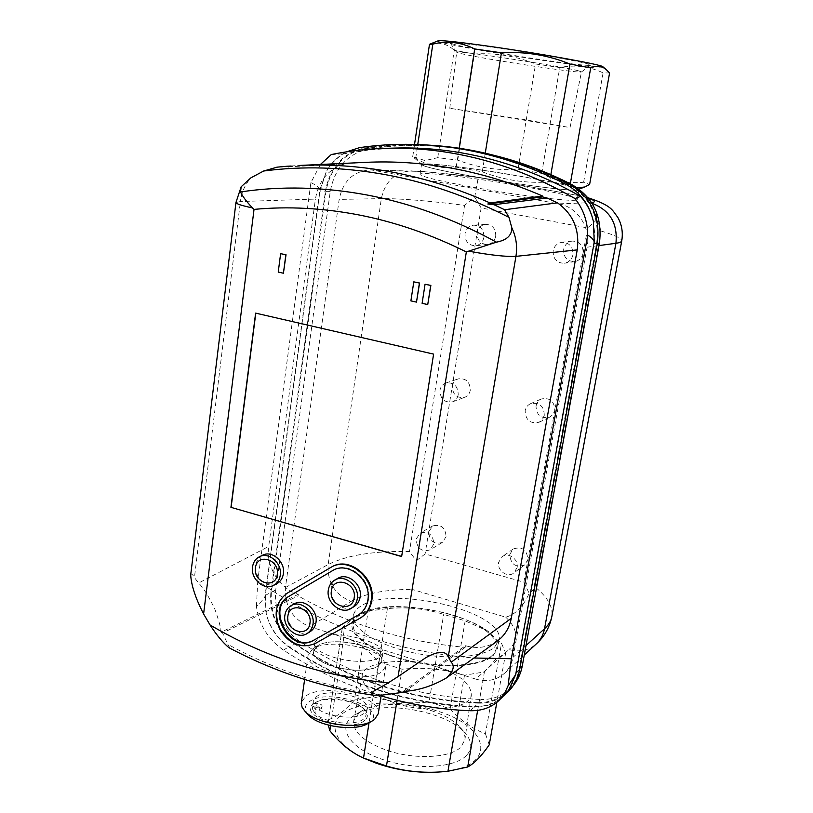 <?xml version="1.0" encoding="UTF-8"?>
<svg xmlns="http://www.w3.org/2000/svg" width="813" height="813" viewBox="0 0 813 813"><rect width="100%" height="100%" fill="white"/><g stroke="black" fill="none" stroke-linecap="round" stroke-linejoin="round"><path stroke-width="0.61" stroke-dasharray="4.07 3.05" d="M403.106 691.426L465.443 645.705C477.221 649.089 487.861 647.524 497.383 641.01M320.424 164.47L310.891 182.64L257.772 580.807C321.46 625.939 393.502 651.67 473.908 658.002M288.32 166.817L344.661 163.982C328.411 168.982 318.666 180.689 315.414 199.083L240.394 201.533C241.603 192.275 245.099 184.378 250.892 177.854M358.98 163.545L359.092 162.732L366.013 162.346M465.443 645.705L465.158 647.341C404.945 641.935 349.244 624.78 298.086 595.868L298.31 594.293C279.581 588.927 265.638 566.305 268.686 546.427L315.414 199.083M396.043 148.047L369.569 149.856L343.706 153.799C336.48 158.098 330.667 164.074 326.277 171.726L319.875 189.714L264.936 596.529C263.656 598.917 260.821 602.24 256.43 606.488C258.859 624.496 267.873 639.038 283.483 650.105C313.92 670.064 346.46 685.318 381.084 695.857M331.267 154.551L343.706 153.799M359.092 162.732L291.105 165.933M465.158 647.341L405.413 691.192M257.772 580.807L256.43 606.488M310.891 182.64C316.003 184.988 319.001 187.346 319.875 189.714M287.274 166.218L277.091 167.173L344.661 163.982M190.689 574.913C191.187 573.246 192.437 574.12 194.429 577.525L198.565 583.043L268.686 546.427M298.31 594.293L221.197 632.199C220.831 627.677 218.727 620.045 214.896 609.293C208.819 596.498 203.372 587.748 198.565 583.043M379.844 656.945L382.893 653.042C386.033 642.321 333.391 628.571 318.726 637.504L314.956 642.229C310.668 656.538 366.389 668.032 379.844 656.945M229.002 647.737C229.774 647.9 229.418 646.792 227.904 644.414L222.569 633.032L298.086 595.868M317.487 646.01L313.676 651.061C309.499 664.81 364.905 677.341 378.492 665.562L381.632 661.03C385.24 647.239 332.476 635.034 317.487 646.01M425.209 284.215L422.262 303.3L427.892 304.519M280.8 253.656L278.412 272.07L283.605 273.198M331.511 567.027L287.721 592.921C276.044 601.955 273.798 614.313 280.973 630.014C290.749 644.242 302.477 648.55 316.155 642.961L360.962 617.636M262.69 555.177C258.808 557.179 256.491 560.584 255.739 565.37C253.656 577.301 267.355 589.273 276.816 583.683M413.949 281.837L411.043 300.861L416.642 302.08M593.378 221.339L594.618 232.447L593.693 243.585L515.686 673.225L513.023 682.32L508.552 690.42M264.936 596.529L266.278 613.845C269.967 627.727 277.579 638.652 289.103 646.62C344.895 683.682 406.693 703.662 474.497 706.578C486.093 706.782 495.981 703.072 504.162 695.44M265.323 595.401L270.861 592.443C269.144 613.815 277.081 631.02 294.682 644.028L289.316 647.361C277.548 639.231 269.865 628.053 266.278 613.845L265.323 595.401L319.936 191.136L326.277 171.726C331.186 162.915 337.883 156.289 346.368 151.868M290.068 166.086L354.773 163.047M221.197 632.199L222.569 633.032M255.8 313.086L433.603 354.112M433.756 354.072L401.785 556.468M501.408 698.093C493.582 704.353 484.457 707.371 474.05 707.137L478.288 703.174C489.833 703.387 499.67 699.688 507.81 692.097M289.316 647.361C344.925 684.241 406.5 704.17 474.05 707.137M433.014 145.405C409.772 143.85 387.059 144.694 364.854 147.946C343.056 152.712 329.915 167.102 325.434 191.106L319.936 191.136M270.861 592.443L325.434 191.106M378.634 665.613C371.002 671.416 348.899 671.853 332.212 666.355C314.56 659.516 309.611 652.717 317.344 645.959L317.436 645.908C329.753 637.189 370.515 643.185 379.6 655.034C382.882 659.018 382.567 662.544 378.634 665.613M312.588 648.977L308.157 654.841C303.33 670.674 366.826 685.034 382.232 671.396L385.779 666.213L383.248 659.262C372.842 645.746 326.785 638.977 312.69 648.916L312.588 648.977M378.258 713.692C382.537 696.609 323.025 682.412 305.759 696.141L301.298 702.493M367.852 723.499L369.763 722.198C389.244 707.503 327.548 687.168 309.225 701.782C304.316 705.491 304.011 709.851 308.33 714.851M358.909 614.587L359.224 614.394C364.295 611.041 367.385 606.091 368.502 599.547C372.374 579.964 348.94 560.462 333.462 570.116L333.137 570.299M294.682 644.028C349.966 680.593 411.165 700.308 478.288 703.174M477.698 702.584C411.063 699.627 350.281 680.054 295.332 643.866C277.67 630.847 269.703 613.632 271.43 592.21L325.932 191.655C330.434 167.61 343.604 153.22 365.464 148.494C387.303 145.344 409.64 144.531 432.486 146.035C478.684 149.135 524.1 161.97 568.724 184.51C590.492 197.518 599.791 217.162 596.6 243.463L519.172 668.855C517.444 677.91 513.47 685.461 507.261 691.538C499.111 699.129 489.253 702.818 477.698 702.584L481.001 699.505C492.505 699.719 502.312 696.05 510.432 688.489L513.582 685.064M496.641 155.994C476.448 150.883 456.327 147.651 436.266 146.289C413.532 144.795 391.307 145.608 369.569 148.728C347.822 153.423 334.712 167.722 330.22 191.624L275.739 589.913C274.011 611.213 281.938 628.337 299.519 641.264C354.204 677.209 414.701 696.629 481.001 699.505M294.164 603.917C290.729 605.97 288.656 609.171 287.975 613.52C285.688 625.888 300.668 638.185 310.18 631.63M337.751 578.399C334.173 580.523 332.029 583.815 331.287 588.266C328.859 600.919 344.285 613.358 354.122 606.549M475.676 679.079L309.621 626.64C292.629 619.384 284.57 606.346 285.434 587.514L339.163 199.398C343.025 180.832 353.564 170.984 370.769 169.846L558.653 203.85C577.332 206.797 591.051 227.63 587.077 247.213L513.023 657.341C511.804 663.784 508.938 669.119 504.416 673.357C496.296 680.339 486.713 682.249 475.676 679.079L508.999 649.557C519.477 652.453 528.572 650.573 536.306 643.916M494.528 647.239L498.979 640.126C506.052 611.762 391.277 584.517 360.586 606.305C356.368 608.947 353.97 612.057 353.36 615.644C351.125 627.931 375.708 644.313 410.687 652.199C445.595 660.186 482.82 657.656 494.528 647.239M359.316 614.658C355.098 617.352 352.69 620.512 352.08 624.15C349.814 636.62 374.326 653.164 409.244 661.081C444.091 669.099 481.276 666.436 493.003 655.847L497.475 648.611C504.619 619.831 390.027 592.474 359.316 614.658M469.833 186.655C437.618 180.628 421.022 176.533 420.036 174.358C419.66 171.106 477.404 178.077 524.487 186.644C557.535 192.691 575.106 196.97 577.2 199.49C579.161 202.813 519.598 195.862 469.833 186.655M526.062 177.254C559.181 183.21 576.813 187.315 578.958 189.592C580.98 192.559 521.377 185.313 471.499 176.248C439.203 170.324 422.557 166.391 421.541 164.439C421.104 161.563 478.898 168.799 526.062 177.254M364.651 720.47C349.753 733.753 295.586 715.155 314.174 703.448L315.027 702.889C325.779 695.654 357.009 700.206 365.078 710.176C368.33 713.997 368.187 717.432 364.651 720.47M312.72 709.708L312.436 707.046L316.277 702.127C326.531 695.217 356.409 699.576 364.102 709.088L366.277 714.881L363.675 718.895C355.261 726.67 323.503 723.001 315.038 713.235M316.338 696.761C328.493 686.782 370.555 697.534 367.212 708.946L364.61 712.93C356.328 720.806 324.397 716.771 315.922 707.239L315.566 709.637L319.062 709.536L321.775 708.316C321.46 706.944 319.783 706.182 316.735 706.03L313.249 706.131L313.31 701.101L316.338 696.761M285.434 587.514L328.157 564.557C347.06 555.096 374.163 550.767 409.467 551.56L416.297 560.726L412.15 589.405L505.767 617.169C515.686 614.394 523.47 606.417 529.131 593.256L536.011 587.799C547.962 597.657 553.226 607.311 551.803 616.752M416.297 560.726L425.097 553.958L523.877 582.189L529.131 593.256M536.011 587.799L601.092 231.004L596.874 219.734C596.122 206.868 591.559 199.104 583.195 196.411L478.278 177.508L474.711 197.112L464.579 205.343C427.76 200.709 400.016 198.463 381.338 198.616L339.163 199.398M596.874 219.734L587.667 227.955L481.133 207.955L474.711 197.112M315.048 713.225L312.731 709.698L313.249 706.131L315.566 709.637L315.038 713.225M536.001 405.931L537.84 401.744L541.377 398.98C549.964 397.445 554.436 401.256 554.761 410.392L553.023 414.437L549.7 417.171C540.991 418.98 536.417 415.23 536.001 405.931M452.343 386.033C453.034 382.476 454.985 380.098 458.186 378.878C466.022 378.025 470.056 381.825 470.27 390.301C469.589 393.726 467.729 396.073 464.69 397.323C456.733 398.39 452.617 394.63 452.343 386.033M446.093 536.702L442.313 542.464C434 544.68 429.477 541.143 428.715 531.844L432.689 525.95C440.941 523.928 445.402 527.505 446.093 536.702M527.901 559.568L524.67 564.893C515.706 567.992 510.737 564.527 509.741 554.486L513.186 548.988C522.088 546.123 526.997 549.649 527.901 559.568M583.063 253.25C581.996 257.812 579.263 260.587 574.882 261.552C567.22 261.512 563.48 257.487 563.653 249.469C564.771 244.703 567.647 241.908 572.261 241.065C579.72 241.37 583.317 245.424 583.063 253.25M495.717 236.237C494.65 240.973 491.885 243.727 487.424 244.5C480.422 244.124 477.007 240.17 477.19 232.63C478.288 227.742 481.154 224.967 485.798 224.317C492.637 224.886 495.94 228.859 495.717 236.237M544.283 415.311L542.515 419.437L539.131 422.232C530.259 424.061 525.605 420.23 525.157 410.728C525.838 407.394 527.657 405.037 530.625 403.644C539.375 402.089 543.927 405.972 544.283 415.311M458.217 394.671C457.526 398.177 455.636 400.565 452.536 401.846C444.447 402.923 440.26 399.071 439.955 390.291C440.666 386.663 442.638 384.234 445.89 383.004C453.878 382.14 457.983 386.033 458.217 394.671M433.837 544.029L429.996 549.903C421.571 552.159 416.957 548.531 416.154 539.039L420.189 533.033C428.542 530.97 433.095 534.639 433.837 544.029M517.119 567.555L513.836 572.982C507.414 578.307 496.916 570.391 498.623 562.332L502.119 556.722C508.521 551.671 518.836 559.568 517.119 567.555M572.931 254.754C571.976 259.276 569.202 262.101 564.598 263.239C556.915 263.26 553.104 259.134 553.145 250.882C554.171 246.146 557.088 243.28 561.905 242.294C569.385 242.559 573.063 246.705 572.931 254.754M483.898 237.335C482.912 242.05 480.097 244.865 475.463 245.77C468.451 245.435 464.965 241.39 465.026 233.646C466.052 228.758 468.979 225.923 473.786 225.15C480.646 225.699 484.009 229.754 483.898 237.335M492.089 655.563C478.928 667.727 432.059 668.713 395.179 656.853C358.096 645.166 343.188 625.217 360.159 614.923L373.594 609.628C402.74 602.148 456.52 611.152 481.774 627.799C496.977 637.859 500.412 647.118 492.089 655.563M355.962 616.051L342.385 627.453L343.879 637.118C355.657 640.847 367.232 649.048 378.624 661.721L402.079 669.221C423.634 666.995 444.447 668.987 464.508 675.207L484.426 671.934L495.808 659.221L505.666 653.093L501.519 643.317L484.721 629.669L465.178 620.847L443.695 614.384C425.748 608.642 406.978 606.722 387.374 608.622L366.815 611.264L355.962 616.051M428.817 164.043C423.908 163.86 421.906 164.175 422.811 164.988C423.461 169.317 554.578 191.035 574.395 190.018L577.555 189.703C587.738 186.787 458.918 164.724 428.817 164.043M577.301 187.844L570.218 184.348L549.598 181.939C526.367 183.575 503.928 180.191 482.261 171.807L456.184 167.163C441.378 168.952 427.892 165.964 415.717 158.189L412.78 156.462L424.996 160.588L437.76 157.671L457.739 160.12C477.343 167.671 497.434 170.71 518.013 169.246L541.671 173.403C554.456 180.821 568.439 183.779 583.622 182.275L589.618 184.439M456.184 167.163L459.152 148.251M313.594 703.743L317.08 703.652C320.159 703.824 321.846 704.586 322.131 705.938L321.775 708.316M315.922 707.239L319.418 707.147L322.131 705.938M397.069 700.278L402.079 669.221M464.508 675.207L458.491 710.115M439.264 771.994C498.755 768.244 491.062 726.822 436.754 710.877C404.152 700.145 363.553 700.359 344.915 711.995C325.942 723.458 334.6 745.409 367.466 759.749M465.178 620.847L450.128 708.845L429.061 701.975L443.695 614.384M450.128 708.845C460.89 720.684 472.658 728.976 485.422 733.722L501.519 643.317M489.233 744.83L485.422 733.722M378.624 661.721L369.051 722.798M330.596 725.663L343.879 637.118M342.385 627.453L328.381 720.806L328.31 725.105M328.604 719.647C336.917 716.751 345.535 710.206 354.468 700.034L368.147 610.97M387.374 608.622L373.543 696.832L354.468 700.034M373.543 696.832C391.581 702.29 410.098 704.007 429.061 701.975M505.666 653.093L496.855 702.32M477.668 710.369L484.426 671.934M583.622 182.275L603.104 72.845L609.577 73.018M438.126 40.823C433.461 42.195 495.158 53.485 546.366 60.853C583.094 66.127 601.925 68.099 602.86 66.757M518.013 169.246L535.594 63.993L559.771 67.54C574.567 64.522 589.019 66.29 603.104 72.845M541.671 173.403L559.771 67.54M457.739 160.12L474.396 54.004C495.717 52.713 516.123 56.046 535.594 63.993M437.76 157.671L454.243 50.315L474.396 54.004M412.78 156.462L429.518 44.481C438.786 41.676 447.028 43.617 454.243 50.315M415.717 158.189L417.76 144.521M482.261 171.807L485.259 153.19M549.598 181.939L550.858 174.632M570.218 184.348L570.309 183.799M466.408 755.521C454.355 768.305 413.644 770.419 381.876 759.24C349.936 748.245 337.1 728.113 352.049 716.944L355.007 714.942C379.427 699.15 447.536 710.674 465.636 733.733C472.211 741.69 472.465 748.956 466.408 755.521M431.144 710.572C444.569 715.064 454.355 720.775 460.493 727.706C463.938 731.791 465.412 735.795 464.914 739.718L461.032 746.903C450.615 758.194 413.919 759.972 385.962 750.003C363.482 741.507 352.73 731.781 353.716 720.816L359.143 712.716L361.755 710.948C375.738 702.391 406.764 702.381 431.144 710.572M394.122 702.778C372.75 695.328 362.11 686.345 362.212 675.847C362.049 661.315 407.028 656.63 437.902 667.331C459.375 674.373 470.493 683.357 471.266 694.292C473.166 708.57 426.368 714.566 394.122 702.778M455.31 44.705L450.199 43.028C448.888 41.646 474.142 44.441 508.582 49.644C542.972 54.837 578.297 61.209 587.697 63.851L590.645 65.142C589.699 67.672 479.833 51.016 455.31 44.705M578.734 70.873L581.478 71.93C581.214 73.892 482.749 58.861 461.144 53.617L456.682 52.205C452.313 49.471 561.996 66.209 578.734 70.873M567.271 127.092L521.296 119.054L449.772 108.281L567.271 127.092M382.212 695.095C354.793 691.426 328.147 685.308 302.284 676.741C276.43 668.154 251.644 657.371 227.904 644.414M235.943 202.528L240.394 201.533L194.429 577.525M359.58 618.49L360.21 618.083M470.056 710.725L474.497 706.578M283.483 650.105L289.103 646.62M287.04 593.297L287.721 592.921M331.155 567.24L330.495 567.596M316.155 642.961L315.495 643.378M359.57 147.641L364.854 147.946M299.519 641.264L295.332 643.866M271.43 592.21L275.739 589.913M519.924 668.154L519.172 668.855M597.291 243.372L596.6 243.463M570.167 184.521L568.724 184.51M369.569 148.728L365.464 148.494M330.22 191.624L325.932 191.655M478.339 177.569C450.189 173.84 429.315 171.746 415.707 171.309L411.52 170.882C395.169 171.939 385.108 181.177 381.338 198.616L328.157 564.557C327.222 582.382 334.865 594.649 351.064 601.376L309.621 626.64M351.064 601.376C364.976 593.439 385.332 589.445 412.15 589.405M505.767 617.169C517.891 629.018 518.968 639.811 508.999 649.557M526.001 645.563L513.023 657.341M587.077 247.213L598.988 245.587M592.027 203.362L589.252 202.732L558.653 203.85M589.252 202.732L591.529 202.579M588.439 198.27L580.746 195.974M415.707 171.309L375.179 170.303M601.092 231.004C614.943 235.181 621.833 238.483 621.752 240.892M464.579 205.343L409.467 551.56M481.133 207.955L425.097 553.958M523.877 582.189L587.667 227.955M316.735 706.03L317.08 703.652M319.418 707.147L319.062 709.536M314.956 642.229L313.676 651.061M382.893 653.042L381.632 661.03M308.157 654.841L304.621 679.434M333.462 570.116L332.812 570.482M317.436 645.908L312.69 648.916M379.6 655.034L383.248 659.262M359.224 614.394L358.594 614.801M507.261 691.538L510.432 688.489M432.486 146.035L436.266 146.289M385.779 666.213L381.185 695.196M353.36 615.644L352.08 624.15M504.416 673.357L524.273 655.034M577.2 199.49L578.958 189.592M370.769 169.846L423.451 171.492L478.278 177.508L581.986 196.146M316.277 702.127L315.027 702.889M364.102 709.088L365.078 710.176M367.202 708.946L366.277 714.881M498.979 640.126L497.475 648.611M588.033 197.762L583.195 196.411M420.036 174.358L421.541 164.439M539.131 422.232L549.7 417.171M452.536 401.846L464.69 397.323M442.313 542.464L429.996 549.903M524.67 564.893L513.836 572.982M574.882 261.552L564.598 263.239M487.424 244.5L475.463 245.77M422.811 164.988L412.933 156.96M313.31 701.101L312.436 707.046M432.689 525.95L420.189 533.033M513.186 548.988L502.119 556.722M572.261 241.065L561.905 242.294M485.798 224.317L473.786 225.15M373.594 609.628L366.815 611.264M481.774 627.799L484.721 629.669M577.555 189.703L579.08 189.134M342.182 628.459L328.381 720.806M412.709 156.584L414.528 144.419M364.905 758.641L364.021 758.255M361.755 710.948L355.007 714.942M460.493 727.706L465.636 733.733M362.212 675.837L353.716 720.816M581.478 71.93L590.645 65.142M570.086 127.367L581.508 71.879M456.703 52.256L450.199 43.028M471.266 694.292L464.914 739.718M449.772 108.281L456.682 52.205M445.89 383.004L458.186 378.878M530.625 403.644L541.377 398.98"/><path stroke-width="1.22" d="M577.22 249.896C579.811 229.896 573.226 214.215 557.484 202.844L504.609 209.734L508.958 217.376L511.844 227.843C516.164 236.898 517.525 246.41 515.94 256.359L577.22 249.896L511.265 618.347L451.205 662.199L448.258 656.741L515.94 256.359C506.072 256.867 490.29 255.13 468.593 251.166L466.337 251.949L398.096 676.579L425.839 657.666C438.105 650.878 445.575 650.563 448.258 656.741M487.81 204.002L494.009 204.724L547.098 198.016L542.525 196.909L487.81 204.002L490.036 202.935L542.678 196.065L542.525 196.909M451.205 662.199C455.128 666.203 453.349 671.568 445.859 678.296C431.479 686.436 417.221 690.806 403.106 691.426L404.112 692.158L382.212 695.095L373.574 695.237C366.551 693.093 380.677 687.747 388.299 682.808C356.348 679.841 325.383 673.438 295.434 663.601C265.495 653.723 237.04 640.847 210.049 624.963L203.596 613.967C195.587 598.368 191.289 585.36 190.689 574.913L235.943 202.528C236.126 203.809 241.603 205.598 252.386 207.894C246.126 201.126 242.183 195.811 240.536 191.949C281.074 185.862 323.208 186.868 366.948 194.978C410.758 203.26 453.928 218.992 496.458 242.162L468.593 251.166M445.859 678.296L497.383 641.01C504.782 635.512 509.405 627.961 511.265 618.347M473.908 658.002L511.347 658.733L587.728 235.15C587.616 221.339 583.368 209.144 574.984 198.585C535.411 175.649 494.619 160.527 452.597 153.22C430.219 149.348 408.096 147.712 386.256 148.301C367.466 148.83 349.133 150.913 331.267 154.551L320.424 164.47M490.036 202.935C456.743 188.179 423.278 177.752 389.62 171.624C358.96 166.106 328.93 164.043 299.54 165.446L366.013 162.346C393.604 161.035 421.703 162.905 450.3 167.945C481.347 173.464 512.139 182.844 542.678 196.065M557.484 202.844L547.098 198.016M574.984 198.585L580.543 196.38C542.088 174.46 502.475 159.958 461.693 152.885C439.548 149.074 417.669 147.458 396.043 148.047L386.256 148.301M398.096 676.579L388.299 682.808M405.413 691.192L404.112 692.158M511.347 658.733L508.115 685.735L515.716 674.566L594.242 242.172C593.754 239.703 591.579 237.366 587.728 235.15M381.084 695.857C410.006 704.597 439.66 709.556 470.056 710.725C481.682 711.009 491.347 707.554 499.06 700.359L504.446 693.692L508.115 685.735M594.242 242.172L593.378 221.339C591.173 211.827 586.884 203.504 580.543 196.38M240.536 191.949L241.166 186.766L250.892 177.854L263.615 171.025L277.091 167.173M496.458 242.162C506.733 240.191 511.865 235.414 511.844 227.843M290.993 165.943L288.32 166.817L287.131 166.228L276.745 167.193M290.068 166.086L287.131 166.228M427.74 304.55L430.87 285.414L425.057 284.245L422.11 303.33L427.74 304.55L430.717 285.434L425.057 284.245M283.422 273.219L286.024 254.754L280.627 253.666L278.229 272.091L283.422 273.219L285.841 254.774L280.627 253.666M360.962 617.636L361.277 617.443C367.009 613.612 370.515 607.972 371.785 600.543C376.226 578.206 349.519 555.919 331.836 566.844L331.511 567.027M273.686 585.33L276.816 583.683C280.465 581.651 282.65 578.338 283.381 573.754C285.495 561.956 272.131 550.015 262.69 555.177L259.499 556.702C268.961 551.539 282.375 563.531 280.261 575.37C279.53 579.974 277.335 583.297 273.686 585.33C264.184 590.939 250.445 578.917 252.528 566.946C253.28 562.129 255.597 558.714 259.499 556.702M255.617 313.117L230.933 507.332L401.632 556.559L433.603 354.112L255.617 313.117M416.49 302.111L419.569 283.026L413.797 281.857L410.89 300.891L416.49 302.111L419.417 283.046L413.797 281.857M371.165 600.939C369.895 608.378 366.389 614.008 360.647 617.85L315.495 643.378C301.806 648.977 290.068 644.658 280.292 630.421C273.097 614.709 275.353 602.331 287.04 593.297L331.186 567.2C348.868 556.265 375.606 578.571 371.165 600.939M210.049 624.963C216.583 635.055 222.904 642.646 229.002 647.737C251.278 659.546 274.459 669.455 298.564 677.473C322.873 685.542 347.873 691.457 373.574 695.237M499.06 700.359L508.552 690.42L515.716 674.566M593.378 221.339C589.425 204.49 580.187 192.102 565.665 184.175C520.625 161.289 474.792 148.251 428.166 145.07C404.772 143.505 381.907 144.358 359.57 147.641L346.368 151.868M203.596 613.967L254.032 209.388L252.386 207.894M401.652 556.427L230.933 507.332M231.126 507.261L255.79 313.157M508.552 690.42L501.408 698.093M503.745 696.009L507.81 692.097C513.999 686.03 517.962 678.479 519.68 669.455L516.011 672.91M593.988 243.544L597.342 243.107L519.68 669.455M597.342 243.107C600.533 216.847 591.264 197.213 569.547 184.195C524.842 161.492 479.335 148.566 433.014 145.405L428.166 145.07M304.621 679.434L301.216 703.652L302.111 707.249L304.662 710.908C315.576 724.149 358.137 730.328 372.517 720.775L374.681 719.292L378.258 713.692L381.185 695.196M304.662 710.908L308.33 714.851C317.974 726.517 355.159 731.903 367.852 723.499L372.517 720.775M357.75 615.299L313.716 640.248C290.505 654.668 264.774 609.222 288.808 596.417L332.812 570.482C348.289 560.818 371.754 580.34 367.872 599.933C366.754 606.488 363.665 611.437 358.594 614.801L313.716 640.248M333.137 570.299L332.304 570.767M255.465 567.84C252.914 582.708 275.678 589.76 277.274 574.466C279.865 559.435 256.918 552.535 255.465 567.84M288.808 596.417L289.499 596.041C265.475 608.835 291.176 654.241 314.377 639.821M358.391 614.902L358.909 614.587M289.499 596.041L332.964 570.401M513.582 685.064C518.013 679.597 520.909 673.215 522.281 665.928L599.445 243.097C602.616 216.969 593.388 197.447 571.742 184.531C547.23 172.021 522.2 162.509 496.641 155.994M307.162 633.49L310.18 631.63C313.371 629.567 315.312 626.467 315.983 622.321C318.3 610.096 303.666 597.819 294.164 603.917L291.084 605.655C300.617 599.547 315.302 611.874 312.985 624.15C312.314 628.307 310.373 631.427 307.162 633.49C297.629 640.065 282.589 627.707 284.875 615.299C285.566 610.929 287.639 607.718 291.084 605.655M351.246 608.337L354.122 606.549C357.425 604.415 359.427 601.244 360.149 597.016C362.608 584.527 347.588 572.118 337.751 578.399L334.804 580.065C344.671 573.765 359.742 586.224 357.283 598.764C356.561 603.012 354.549 606.193 351.246 608.337C341.369 615.167 325.891 602.667 328.33 589.964C329.062 585.502 331.226 582.199 334.804 580.065M287.853 616.234C285.2 631.04 308.279 638.439 309.966 623.195C312.649 608.236 289.398 600.99 287.853 616.234M331.389 590.899C328.574 606.031 352.334 613.398 354.173 597.829C357.029 582.525 333.066 575.33 331.389 590.899M570.309 183.799L590.695 67.936C596.691 65.314 601.894 65.883 606.295 69.644L609.577 73.018L589.618 184.439L584.699 187L577.301 187.844M590.695 67.936L569.933 64.044C548.104 55.101 525.269 51.361 501.438 52.825L474.721 48.953C460.991 42.164 447.028 40.548 432.821 44.115L429.477 44.369L414.528 144.419M459.152 148.251L474.721 48.953M458.491 710.115L447.943 771.263L441.998 771.801C423.136 773.265 404.62 771.334 386.47 766.019L397.069 700.278M364.905 758.641L377.049 763.498C397.811 770.47 418.553 773.305 439.264 771.994L441.998 771.801M496.855 702.32L489.233 744.83C481.591 755.938 474.416 763.326 467.699 766.994L477.668 710.369M447.943 771.263L467.699 766.994M369.051 722.798L363.523 758.041L386.47 766.019M363.523 758.041C351.287 752.645 340.058 743.529 329.844 730.714L330.596 725.663M328.31 725.105L329.844 730.714M602.86 66.757C602.504 64.847 542.108 53.831 491.337 46.605C459.111 42.042 441.368 40.122 438.126 40.823L429.63 44.237M417.76 144.521L432.821 44.115M485.259 153.19L501.438 52.825M550.858 174.632L569.933 64.044M508.958 217.376C468.075 196.461 426.703 182.183 384.844 174.541C343.056 167.051 302.639 165.872 263.615 171.025M504.609 209.734L494.009 204.724M254.032 209.388C288.076 206.177 323.117 208.047 359.163 214.988C395.25 222.051 430.971 234.368 466.337 251.949M569.547 184.195L565.665 184.175M522.281 665.928L519.924 668.154M599.445 243.097L597.291 243.372M571.742 184.531L570.167 184.521M524.273 655.034L536.306 643.916C540.604 639.882 543.348 634.821 544.527 628.744L526.001 645.563M598.988 245.587L615.929 243.28L544.527 628.744C548.572 625.024 551.001 621.03 551.803 616.752L621.752 240.892C621.549 241.969 619.608 242.762 615.929 243.28C617.88 223.412 609.913 210.11 592.027 203.362M591.529 202.579C596.275 202.02 595.248 200.587 588.439 198.27M361.277 617.443L360.647 617.85M241.166 186.766L235.943 202.528M331.836 566.844L331.186 567.2M536.306 643.916C544.283 636.731 549.446 627.677 551.803 616.752M621.752 240.892C623.165 232.294 621.782 224.347 617.606 217.051C612.301 210.577 612.768 205.841 588.033 197.762M579.08 189.134L584.699 187M602.87 66.757L606.305 69.633"/></g></svg>
